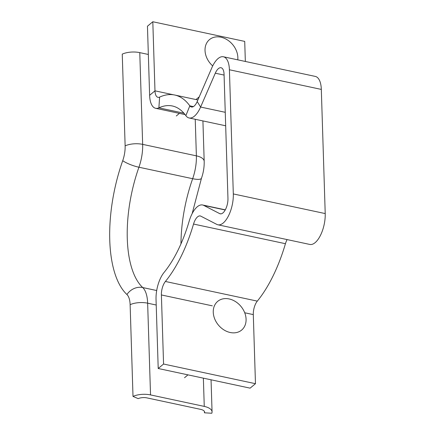 <?xml version="1.0" encoding="UTF-8"?>
<svg xmlns="http://www.w3.org/2000/svg" width="435" height="435" viewBox="0 0 435 435"><rect width="100%" height="100%" fill="white"/><g stroke="black" fill="none" stroke-linecap="round" stroke-linejoin="round"><path stroke-width="0.65" d="M212.34 305.843L161.396 294.952A11.212 4.932 102.1 0 1 165.403 281.472A104.656 46.039 -77.9 0 0 193.537 224.052A11.212 4.932 102.1 0 1 197.582 216.847A11.212 4.932 102.1 0 1 200.241 215.95A11.212 4.932 102.1 0 1 200.796 216.151L216.804 224.395A22.424 9.864 -77.9 0 0 217.913 224.792A22.424 9.864 -77.9 0 0 233.312 193.928L229.408 69.763A22.424 9.864 -77.9 0 0 223.389 56.767A22.424 9.864 -77.9 0 0 211.878 67.697L197.196 101.54A11.212 4.932 102.1 0 1 191.443 107.005A11.212 4.932 102.1 0 1 189.823 105.846A104.656 46.039 -77.9 0 0 174.712 95.015A104.656 46.039 -77.9 0 0 159.607 97.108A11.212 4.932 102.1 0 1 157.992 97.331A11.212 4.932 102.1 0 1 154.98 90.833L152.81 21.75L147.454 26.214L149.624 95.298L154.98 90.833L173.57 94.808M287.111 239.587A11.212 4.932 -77.9 0 0 285.442 243.703A104.656 46.039 102.1 0 1 257.308 301.123A11.212 4.932 -77.9 0 0 253.3 314.603L255.47 383.686L163.565 364.035L158.209 368.499L250.12 388.15L255.47 383.686M158.209 368.499L156.04 299.421A22.424 9.864 102.1 0 1 164.055 272.462A93.443 41.107 -77.9 0 0 189.176 221.192A22.424 9.864 102.1 0 1 197.267 206.783A22.424 9.864 102.1 0 1 202.585 204.983A22.424 9.864 102.1 0 1 203.7 205.385L219.702 213.628A11.212 4.932 -77.9 0 0 220.257 213.824A11.212 4.932 -77.9 0 0 227.956 198.393L224.058 74.233A11.212 4.932 -77.9 0 0 221.045 67.735A11.212 4.932 -77.9 0 0 215.292 73.2L200.606 107.043A22.424 9.864 102.1 0 1 189.1 117.972A22.424 9.864 102.1 0 1 185.859 115.65A93.443 41.107 -77.9 0 0 172.369 105.982A93.443 41.107 -77.9 0 0 158.884 107.847A22.424 9.864 102.1 0 1 155.643 108.293A22.424 9.864 102.1 0 1 149.624 95.298M223.389 56.767L315.299 76.419A22.424 9.864 102.1 0 1 321.318 89.414L325.217 213.574A22.424 9.864 102.1 0 1 309.823 244.443L217.913 224.792M245.345 61.46L244.715 41.401L152.81 21.75M161.396 294.952L163.565 364.035M138.2 398.639L133.007 396.41A14.953 6.568 -1.8 0 1 150.532 394.915L204.26 406.404A14.953 6.568 -1.8 0 1 212.062 411.891A14.953 6.568 -1.8 0 1 211.785 413.25L204.45 412.804A7.477 3.284 178.2 0 0 204.591 412.124A7.477 3.284 178.2 0 0 200.687 409.378L146.959 397.894A7.477 3.284 178.2 0 0 138.2 398.639M125.133 145.856A14.953 6.568 -1.8 0 1 142.658 144.366L139.771 52.63A14.953 6.568 -1.8 0 0 122.251 54.125L125.133 145.856A19.434 8.553 -77.9 0 1 122.713 160.716A103.905 45.713 102.1 0 0 126.917 294.511A19.434 8.553 102.1 0 1 130.125 304.674L133.007 396.41M204.406 411.456L204.45 412.804M139.771 52.63L148.34 54.462M213.248 311.656A18.689 14.638 -129.8 0 1 217.696 301.373A18.689 14.638 -129.8 0 1 235.721 301.732A18.689 14.638 -129.8 0 1 246.09 319.79A18.689 14.638 -129.8 0 1 241.642 330.073A18.689 14.638 -129.8 0 1 223.617 329.714A18.689 14.638 -129.8 0 1 213.248 311.656M212.704 65.924A18.689 14.638 -129.8 0 1 205.021 49.911A18.689 14.638 -129.8 0 1 209.474 39.628A18.689 14.638 -129.8 0 1 227.494 39.982A18.689 14.638 -129.8 0 1 237.863 58.04A18.689 14.638 -129.8 0 1 237.766 59.84M285.442 243.703L193.537 224.052M225.216 209.985L203.7 205.385M325.217 213.574L233.312 193.928M321.318 89.414L229.408 69.763M224.085 75.076L215.292 73.2M183.913 113.198L158.884 107.847L159.607 97.108M193.396 106.608L189.823 105.846L185.859 115.65M197.196 101.54L200.606 107.043L225.254 112.312M220.85 213.873L219.702 213.628M257.308 301.123L165.403 281.472M253.3 314.603L244.72 312.765M203.368 378.156L204.26 406.404M130.125 304.674A14.953 6.568 -1.8 0 1 147.644 303.184L156.214 305.017M126.917 294.511A14.953 12.974 -46.8 0 1 142.713 287.546A29.901 13.153 102.1 0 1 147.644 303.184L150.532 394.915M122.713 160.716A14.953 3.817 19.5 0 0 138.934 167.225A93.443 41.107 102.1 0 0 142.713 287.546L156.698 290.531M180.96 243.883A93.443 41.107 102.1 0 1 192.661 178.709A14.953 3.817 19.5 0 0 201.476 178.225C203.422 172.673 204.325 167.045 204.189 161.336L202.917 120.925M204.189 161.336A14.953 6.568 -1.8 0 0 196.381 155.85L142.658 144.366A29.901 13.153 -77.9 0 1 138.934 167.225L192.661 178.709A29.901 13.153 -77.9 0 0 196.381 155.85L195.233 119.282M225.297 209.839L202.585 204.983M155.643 108.293L185.06 114.584M174.712 95.015L197.881 99.968M189.1 117.972L225.678 125.791M211.051 379.798L212.062 411.891M192.156 213.634L201.476 178.225M187.958 374.861L184.532 377.721M199.235 96.842L195.973 99.561M179.416 113.377L176.305 115.971"/></g></svg>
